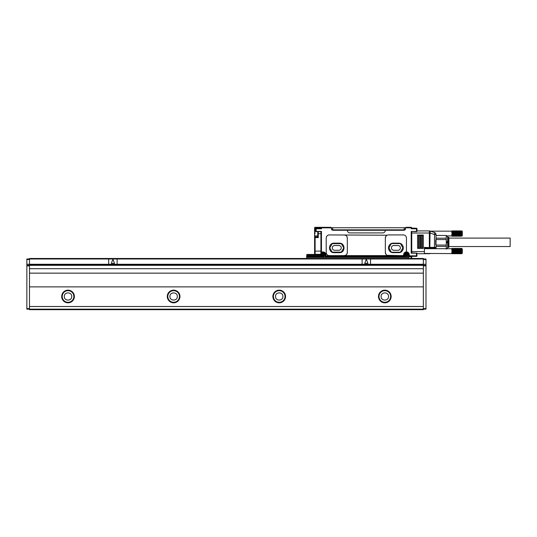 <?xml version="1.0" encoding="UTF-8"?>
<svg xmlns="http://www.w3.org/2000/svg" width="537" height="537" viewBox="0 0 537 537"><rect width="100%" height="100%" fill="white"/><g stroke="black" fill="none" stroke-linecap="round" stroke-linejoin="round"><path stroke-width="0.81" d="M29.488 286.872L423.351 286.872L423.351 273.145L29.488 273.145L29.488 309.681L423.351 309.681L423.351 306.513L29.488 306.513M423.351 286.872L423.351 306.513M29.488 264.801L29.488 265.332L26.85 265.332L26.85 258.995L423.351 258.995L423.351 264.801L29.488 264.801L29.488 258.472L423.351 258.472L423.351 258.995L425.995 258.995L425.995 309.151L26.85 309.151L26.85 265.862L29.488 265.862M423.351 264.801L423.351 265.332L425.995 265.332M423.351 273.145L423.351 265.332L29.488 265.332L29.488 273.145M74.368 296.484A6.337 6.337 0 0 1 68.031 302.821A6.337 6.337 0 0 1 61.695 296.484A6.337 6.337 0 0 1 68.031 290.148A6.337 6.337 0 0 1 74.368 296.484M179.962 296.484A6.337 6.337 0 0 1 173.626 302.821A6.337 6.337 0 0 1 167.289 296.484A6.337 6.337 0 0 1 173.626 290.148A6.337 6.337 0 0 1 179.962 296.484M285.556 296.484A6.337 6.337 0 0 1 279.22 302.821A6.337 6.337 0 0 1 272.883 296.484A6.337 6.337 0 0 1 279.22 290.148A6.337 6.337 0 0 1 285.556 296.484M391.144 296.484A6.337 6.337 0 0 1 384.814 302.821A6.337 6.337 0 0 1 378.478 296.484A6.337 6.337 0 0 1 384.814 290.148A6.337 6.337 0 0 1 391.144 296.484M109.212 258.995A0.53 0.53 0 0 0 108.682 259.525L108.682 263.748A0.53 0.53 0 0 0 109.212 264.278L116.61 264.278A0.53 0.53 0 0 0 117.133 263.748L117.133 259.525A0.53 0.53 0 0 0 116.603 258.995M362.636 258.995A0.53 0.53 0 0 0 362.106 259.525L362.106 263.748A0.53 0.53 0 0 0 362.636 264.278L370.033 264.278A0.53 0.53 0 0 0 370.557 263.748L370.557 259.525A0.53 0.53 0 0 0 370.027 258.995M423.351 268.708L29.488 268.708M26.85 265.332L26.85 265.862M362.636 264.278L116.61 264.278A0.53 0.53 0 0 0 117.133 263.748M73.838 296.484A5.806 5.806 0 0 0 68.031 290.671A5.806 5.806 0 0 0 62.225 296.484A5.806 5.806 0 0 0 68.031 302.291A5.806 5.806 0 0 0 73.838 296.484M179.432 296.484A5.806 5.806 0 0 0 173.626 290.671A5.806 5.806 0 0 0 167.819 296.484A5.806 5.806 0 0 0 173.626 302.291A5.806 5.806 0 0 0 179.432 296.484M285.026 296.484A5.806 5.806 0 0 0 279.22 290.671A5.806 5.806 0 0 0 273.407 296.484A5.806 5.806 0 0 0 279.22 302.291A5.806 5.806 0 0 0 285.026 296.484M390.621 296.484A5.806 5.806 0 0 0 384.814 290.671A5.806 5.806 0 0 0 379.001 296.484A5.806 5.806 0 0 0 384.814 302.291A5.806 5.806 0 0 0 390.621 296.484M64.333 296.484C64.104 291.712 71.958 291.712 71.73 296.484C71.958 301.25 64.104 301.25 64.333 296.484M169.927 296.484C169.699 291.712 177.546 291.712 177.317 296.484C177.546 301.25 169.699 301.25 169.927 296.484M275.521 296.484C275.293 291.712 283.14 291.712 282.912 296.484C283.14 301.25 275.293 301.25 275.521 296.484M381.116 296.484C380.887 291.712 388.734 291.712 388.506 296.484C388.734 301.25 380.887 301.25 381.116 296.484M111.34 263.358L114.482 263.358L113.106 259.66L112.71 259.66L111.34 263.358M364.764 263.358L367.905 263.358L366.529 259.66L366.133 259.66L364.764 263.358M338.881 250.282L334.652 250.282A2.376 2.376 0 0 1 332.275 247.906A2.376 2.376 0 0 1 334.652 245.537L338.881 245.537A2.376 2.376 0 0 1 341.257 247.906A2.376 2.376 0 0 1 338.881 250.282M332.51 243.684L341.022 243.684A0.53 0.53 0 0 1 341.478 243.952L343.613 247.644A0.53 0.53 0 0 1 343.613 248.175L341.478 251.866A0.53 0.53 0 0 1 341.022 252.135L332.51 252.135A0.53 0.53 0 0 1 332.054 251.866L329.919 248.175A0.53 0.53 0 0 1 329.919 247.644L332.054 243.952A0.53 0.53 0 0 1 332.51 243.684M339.404 252.659C345.533 252.954 345.533 242.865 339.404 243.16L334.128 243.16C327.993 242.865 327.993 252.954 334.128 252.659L339.404 252.659M385.895 254.243L385.338 252.45A3.168 3.168 0 0 0 388.506 255.619L344.157 255.619A3.168 3.168 0 0 0 347.325 252.45L347.325 238.092A3.168 3.168 0 0 0 344.157 234.924L345.815 235.387M345.815 255.149L344.157 255.619L329.376 255.619A3.168 3.168 0 0 1 326.207 252.45L326.207 238.092A3.168 3.168 0 0 1 329.376 234.924L387.15 235.226M346.862 236.434L347.325 238.092M346.862 254.102L347.325 252.45M416.678 252.981L417.014 255.827A0.53 0.53 0 0 1 416.49 256.357L409.308 256.357L409.308 254.773A2.853 2.853 0 0 0 405.69 252.028A2.853 2.853 0 0 0 403.609 254.773L403.609 254.565A1.054 1.054 0 0 1 402.549 255.619L387.15 255.317M385.895 236.293L385.338 238.092L385.338 252.45M404.348 229.856L404.348 230.272L403.817 229.856L405.401 229.534L405.401 227.849L411.208 227.849L411.208 228.796L411.738 228.057L416.49 228.272A0.53 0.53 0 0 1 417.014 228.796L416.913 231.434L416.49 231.648L411.208 231.434L411.208 253.189L416.49 253.189L416.49 255.827L409.308 255.834M402.965 229.856L402.965 230.272L403.817 230.272L347.325 230.272A2.638 2.638 0 0 0 349.963 232.917L382.7 232.917A2.638 2.638 0 0 0 385.338 230.272M347.325 230.272L332.544 230.272L332.544 229.856L331.483 229.534L331.483 227.849L320.925 227.849L321.455 228.796L320.925 228.057L316.172 228.272A0.53 0.53 0 0 0 315.649 228.796L315.984 231.648L320.717 231.648M404.133 229.856L404.133 227.742L405.193 227.742L405.401 229.534M332.544 229.856L333.068 230.272L333.068 229.856L403.817 229.856M331.698 227.742L331.698 229.836L331.698 227.742L404.133 227.742M320.925 231.796L320.925 232.159L320.925 231.796M316.172 228.272L316.172 231.434L321.455 231.434L321.455 252.403L320.925 252.403A0.53 0.53 0 0 0 321.75 252.84A0.53 0.53 0 0 1 320.925 252.403L320.925 252.867M321.455 231.434L320.79 231.648L321.455 231.434M404.348 254.773L403.609 254.773L403.609 255.827L325.362 255.827L325.362 254.773L325.362 255.827L325.362 254.773L325.892 254.773L325.892 256.357L325.154 256.357L325.892 256.357A0.53 0.53 0 0 1 325.362 255.827A0.53 0.53 0 0 0 325.892 256.357L403.609 256.357A0.53 0.53 0 0 0 404.133 255.827A0.53 0.53 0 0 1 403.609 256.357A0.53 0.53 0 0 0 404.133 255.827L403.609 255.827L403.609 256.357L404.348 256.357L403.609 256.357L404.348 256.357L404.348 254.773A2.114 2.114 0 0 1 406.455 252.659A2.114 2.114 0 0 1 408.57 254.773L408.778 254.773A2.323 2.323 0 0 0 406.455 252.45A2.323 2.323 0 0 0 404.133 254.773L404.133 255.827L404.348 254.773C405.75 252.048 407.16 252.048 408.57 254.773L408.57 256.357L409.308 256.357L408.57 256.357L408.57 256.887L306.674 256.887L306.674 255.827A0.53 0.53 0 0 0 307.198 256.357L306.674 256.357L306.674 258.472M411.738 252.719L411.738 231.91M411.684 231.856L411.208 231.434L416.49 231.434L416.49 228.796L417.014 228.796M411.738 252.907L416.913 253.189M405.401 227.849L405.932 227.319L411.208 227.319L411.946 228.272L411.208 228.796L416.49 228.796L416.49 228.272M411.738 227.849L411.208 227.849L411.208 227.319L411.738 227.849M320.925 228.218L320.925 227.319L315.118 227.319L320.925 227.319M331.483 227.849L330.96 227.319L321.455 227.319L321.455 228.796L315.649 228.796L315.649 230.668M314.595 253.773L314.595 251.128L315.118 251.128L315.118 254.296A0.53 0.53 0 0 1 314.595 253.773A0.53 0.53 0 0 0 315.118 254.296L320.401 254.296L320.925 253.773L320.925 232.159M320.401 254.296L320.925 253.773L320.925 254.457L320.925 254.068A1.054 1.054 0 0 1 321.025 254.135L320.925 256.357L307.198 256.357L307.198 255.827L306.674 255.827M411.308 256.35L411.208 256.887L411.738 256.887L411.738 256.357L411.738 258.472M314.595 228.339L314.635 230.064L315.649 230.38M320.925 253.316A1.054 1.054 0 0 0 321.388 253.457L321.75 252.84A2.323 2.323 0 0 1 325.362 254.773A2.323 2.323 0 0 0 321.75 252.84L321.455 252.403A2.853 2.853 0 0 1 325.892 254.773M409.308 256.357A0.53 0.53 45 0 1 408.778 255.827L408.57 256.122M417.007 253.719L429.345 253.719A2.114 2.114 0 0 0 430.016 253.612L429.962 253.451M424.411 247.906L424.411 247.382L435.145 247.906L424.411 247.906L424.411 253.719M418.598 248.121L417.544 248.121L418.075 248.651L418.598 248.121L418.598 235.448L418.075 234.924A0.53 0.53 0 0 0 417.544 235.448L418.075 234.924M417.544 248.121L417.544 235.448L418.598 235.448M419.128 248.121L419.659 248.651L420.182 248.121L420.182 235.448L419.659 234.924A0.53 0.53 0 0 0 419.128 235.448L419.659 234.924A0.53 0.463 90 0 1 420.122 235.448L419.128 235.448L419.128 248.121L420.182 248.121M420.713 248.121L421.243 248.651L421.767 248.121L421.767 235.448L421.243 234.924A0.53 0.53 0 0 0 420.713 235.448L421.243 234.924A0.53 0.53 0 0 1 421.767 235.448L420.713 235.448L420.713 248.121L421.767 248.121M422.297 248.121L422.827 248.651L423.351 248.121L423.351 235.448L422.827 234.924A0.53 0.53 0 0 0 422.297 235.448L422.827 234.924A0.53 0.53 0 0 1 423.351 235.448L422.297 235.448L422.297 248.121L423.351 248.121M411.738 233.018L429.345 233.018L429.345 230.917L417.007 230.91L429.345 230.91A2.114 2.114 0 0 1 430.016 231.017L429.338 230.91A2.114 2.114 0 0 1 430.016 231.017L434.581 232.541A2.114 2.114 180 0 1 436.024 234.541L435.554 233.219M314.904 230.333A0.53 0.53 180 0 0 315.118 230.38L314.595 229.856L314.595 228.218A0.53 0.53 0 0 1 315.118 227.688A0.53 0.53 0 0 0 314.595 228.218L320.858 228.218M321.025 254.135L320.925 254.773A2.114 2.114 0 0 1 323.039 252.659A2.114 2.114 0 0 1 325.154 254.773L325.154 255.827M325.154 256.357L325.892 256.357L325.154 256.357L325.154 254.773M321.455 256.357L320.401 256.357A0.53 0.53 0 0 0 320.925 255.827A0.53 0.53 0 0 1 320.401 256.357A0.53 0.53 0 0 0 320.925 255.827A0.53 0.53 0 0 1 320.401 256.357L320.401 255.827L307.198 255.827L307.198 254.981L306.674 254.981A0.53 0.53 0 0 1 307.198 254.457L307.198 254.981L320.401 254.981L320.401 255.827L320.925 255.827A0.53 0.53 0 0 1 320.401 256.357A0.53 0.53 0 0 0 320.925 255.827A0.53 0.53 0 0 1 320.401 256.357M429.345 253.451L429.345 253.719A2.114 2.114 0 0 0 430.016 253.612L430.479 253.451M314.595 232.105L314.595 228.218A0.53 0.53 0 0 1 315.118 227.688L315.118 230.38L314.595 229.856L314.595 251.128L314.595 238.509M320.925 255.827L320.925 254.981A0.53 0.53 0 0 0 320.401 254.457L307.198 254.457A0.53 0.53 0 0 0 306.674 254.981A0.53 0.53 0 0 1 307.198 254.457A0.53 0.53 0 0 0 306.674 254.981M333.927 229.856L333.927 230.272L333.068 230.272M404.133 254.773A2.323 2.323 0 0 1 406.455 252.45A2.323 2.323 0 0 1 408.778 254.773L408.778 255.827L409.308 255.827M315.118 235.844L315.118 237.085A0.53 0.53 0 0 0 314.595 237.616A0.53 0.53 0 0 1 315.118 237.085L315.118 237.616L318.287 237.616L317.756 236.77L315.118 237.085L317.441 237.085L318.287 237.616L318.287 231.648M317.756 236.77L317.756 231.648A0.53 0.517 180 0 0 317.756 231.729M404.663 256.357L403.609 256.357M435.554 247.382L436.024 247.517L436.024 246.543L436.024 248.698L436.024 247.517L435.145 247.906L435.554 247.382L429.345 247.382L429.345 233.018L430.016 233.018A2.114 0.638 -71.6 0 0 430.016 231.017M315.118 227.319A0.53 0.53 0 0 0 314.595 227.849A0.53 0.53 0 0 1 315.118 227.319L320.925 227.473M446.797 248.698L447.636 247.859L447.636 236.77L446.321 235.448M446.274 239.562L436.024 239.562L436.024 238.2L446.274 238.2L446.274 249.175M436.024 239.562L436.024 245.067L446.274 245.067M391.701 243.583L400.092 243.583A0.53 0.53 0 0 1 400.548 243.845L402.743 247.644A0.53 0.53 0 0 1 402.743 248.175L400.548 251.974A0.53 0.53 0 0 1 400.092 252.236L391.701 252.236A0.53 0.53 0 0 1 391.245 251.974L389.05 248.175A0.53 0.53 0 0 1 389.05 247.644L391.245 243.845A0.53 0.53 0 0 1 391.701 243.583M393.789 245.537L398.011 245.537A2.376 2.376 0 0 1 400.387 247.906A2.376 2.376 0 0 1 398.011 250.282L393.789 250.282A2.376 2.376 0 0 1 391.413 247.906A2.376 2.376 0 0 1 393.789 245.537M406.67 253.612L406.67 254.296L407.617 254.565L407.617 254.981L406.932 254.981L406.67 255.934L406.247 255.934L406.247 255.25L405.294 254.981L405.294 254.565L405.985 254.565L406.247 253.612L406.67 253.612M323.247 253.612L323.247 254.296L324.2 254.565L324.2 254.981L323.516 254.981L323.247 255.934L322.831 255.934L322.831 255.25L321.878 254.981L321.878 254.565L322.562 254.565L322.831 253.612L323.247 253.612M462.055 235.542L451.758 235.542L462.055 235.542L461.786 235.958L451.758 235.77L462.055 235.844L452.02 236.186L461.786 236.186L452.02 236.132M462.055 235.394L452.02 235.683M462.055 235.226L452.02 235.508M462.055 235.045L452.02 235.313M462.055 234.844L452.02 235.099M461.786 232.474L452.02 232.226L462.055 232.696L452.02 232.736L462.055 233.179L452.02 233.273L462.055 233.676L452.02 233.823L462.055 234.166L452.02 234.367L462.055 234.629L452.02 234.87M430.479 231.172L451.758 231.172L451.758 232.467L462.055 232.252L452.02 232.226M462.055 232.252L461.786 231.783L452.02 231.997M462.055 232.051L461.786 231.588L452.02 231.783M462.055 231.87L461.786 231.413L452.02 231.588M462.055 231.702L461.786 231.266L451.758 231.434L462.055 231.333L452.02 230.964L461.786 230.923L452.02 230.91L461.786 230.923L462.317 231.434L462.317 235.401M462.055 231.554L461.786 231.138M461.786 236.132L462.317 235.662M461.786 234.622L451.758 234.4L452.02 236.058M462.055 234.166L452.02 234.367M461.786 234.098L452.02 234.098M462.055 233.676L452.02 233.823M461.786 233.548L452.02 233.548M462.055 233.179L452.02 233.273M461.786 232.998L452.02 232.998M462.055 232.696L452.02 232.736M462.055 253.068L451.758 253.068L462.055 253.068L461.786 253.491L451.758 253.296L462.055 253.37L452.02 253.706L461.786 253.719L452.02 253.706M462.055 252.92L452.02 253.216M462.055 252.759L452.02 253.041M462.055 252.571L452.02 252.846M462.055 252.37L452.02 252.632M461.786 250L452.02 249.759L462.055 250.229L452.02 250.262L462.055 250.705L452.02 250.799L462.055 251.202L452.02 251.356L462.055 251.692L452.02 251.893L462.055 252.155L452.02 252.397M424.411 248.698L451.758 248.698L451.758 250L462.055 249.786L452.02 249.759M462.055 249.786L461.786 249.309L452.02 249.524M462.055 249.584L461.786 249.114L452.02 249.309M462.055 249.396L461.786 248.94L452.02 249.114M462.055 249.228L461.786 248.792L451.758 248.96L462.055 248.859L451.758 248.785L461.786 248.45L452.02 248.436L461.786 248.45M462.055 249.087L461.786 248.665M462.317 252.934L462.317 248.967L461.786 248.436M461.786 252.148L451.758 251.927L452.02 253.659M424.411 253.451L452.02 253.585M462.055 251.692L452.02 251.893M461.786 251.625L452.02 251.625M462.055 251.202L452.02 251.356M461.786 251.074L452.02 251.074M462.055 250.705L452.02 250.799M461.786 250.531L452.02 250.531M462.055 250.229L452.02 250.262M448.905 246.537L510.15 246.537L510.15 238.092L448.905 238.092M448.905 244.711L448.905 247.107L448.059 247.591L448.059 237.032L448.905 237.522L448.905 244.711M322.294 253.404A1.557 1.557 0 0 0 321.67 255.518A1.557 1.557 0 0 0 323.784 256.142A1.557 1.557 0 0 0 324.408 254.028A1.557 1.557 0 0 0 322.294 253.404M405.71 253.404A1.557 1.557 0 0 0 405.093 255.518A1.557 1.557 0 0 0 407.207 256.142A1.557 1.557 0 0 0 407.825 254.028A1.557 1.557 0 0 0 405.71 253.404M315.011 231.434L315.011 232.494M436.024 235.448L446.274 235.448L446.274 238.2M398.541 252.659A4.752 4.752 0 0 0 403.287 247.906A4.752 4.752 0 0 0 398.541 243.16C404.67 242.865 404.67 252.954 398.541 252.659L393.259 252.659A4.752 4.752 0 0 1 388.506 247.906A4.752 4.752 0 0 1 393.259 243.16L398.541 243.16M436.024 238.529L436.024 246.1M436.024 246.543L436.024 245.067M434.413 247.906L434.581 232.541M429.848 247.906L430.016 233.018L434.581 234.541L436.024 234.541L436.024 238.2M436.024 246.423L446.274 246.423M446.824 242.865L446.797 241.496M393.259 243.16C387.13 242.865 387.13 252.954 393.259 252.659M321.455 227.319L320.925 227.849L321.455 227.319M314.595 227.91A0.53 0.376 0 0 1 315.118 227.534L320.925 227.688M408.57 258.472L408.57 257.411L306.674 257.411M408.57 257.411L408.57 256.887L411.208 256.887L411.208 258.472M405.69 252.028A1.054 1.054 0 0 0 406.455 251.014L406.455 238.092A3.168 3.168 0 0 0 403.287 234.924L388.506 234.924A3.168 3.168 0 0 0 385.338 238.092M423.351 308.627L425.995 308.627M423.351 265.862L425.995 265.862M370.033 264.278L425.995 264.278M423.351 259.525L425.995 259.525M26.85 264.278L109.212 264.278M26.85 259.525L29.488 259.525M26.85 308.627L29.488 308.627M416.49 256.357L416.49 255.827L417.014 255.827M332.752 229.856L332.752 227.742M325.892 256.357A0.53 0.53 0 0 1 325.362 255.827M411.738 251.605L424.411 251.605M314.595 233.548L315.011 233.548M315.118 230.38L315.118 231.252M401.844 229.856L401.844 230.272M335.048 229.856L335.048 230.272M314.595 227.849A0.53 0.376 180 0 1 315.118 227.473L320.925 227.534M320.925 251.128L315.118 251.128L315.118 237.616L314.595 237.616M317.441 235.924L317.441 237.085M435.494 248.698L435.494 248.027M320.401 254.457L320.401 254.981L320.925 254.981M323.683 255.954A1.349 1.349 0 0 0 324.22 254.129A1.349 1.349 0 0 0 322.395 253.592A1.349 1.349 0 0 0 321.858 255.417A1.349 1.349 0 0 0 323.683 255.954M407.1 255.954A1.349 1.349 0 0 0 407.637 254.129A1.349 1.349 0 0 0 405.811 253.592A1.349 1.349 0 0 0 405.274 255.417A1.349 1.349 0 0 0 407.1 255.954M435.708 239.979L435.708 244.65M317.756 233.709L320.925 233.709M314.595 233.917L315.011 233.917M419.659 234.924A0.53 0.53 0 0 1 420.182 235.448L420.122 235.448M405.193 229.836L405.193 227.742M408.778 254.773L409.308 254.773M462.317 253.189L461.786 253.719M446.797 235.924L451.758 235.924M447.636 237.032L448.059 237.032M447.636 247.591L448.059 247.591M315.696 231.172L315.165 231.172M317.756 235.924L315.165 235.924"/></g></svg>
